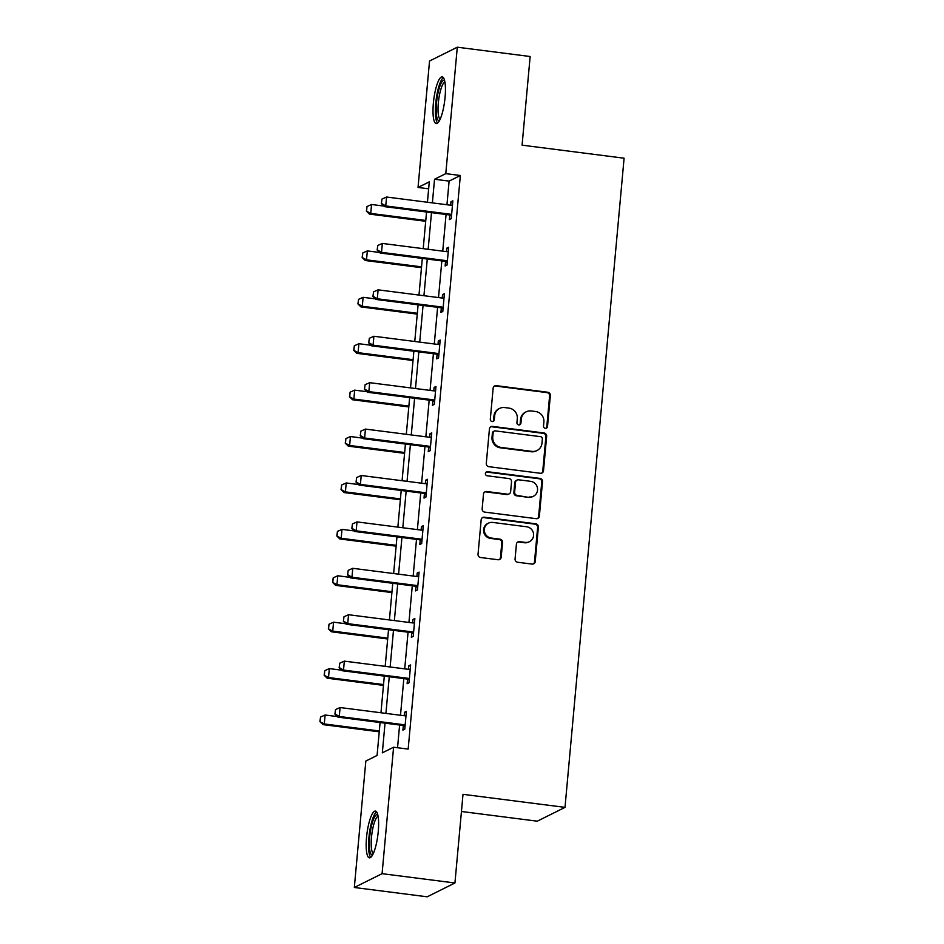 <?xml version="1.0" encoding="UTF-8"?>
<svg xmlns="http://www.w3.org/2000/svg" width="944" height="944" viewBox="0 0 944 944"><rect width="100%" height="100%" fill="white"/><g stroke="black" fill="none" stroke-linecap="round" stroke-linejoin="round"><path stroke-width="1.42" d="M545.337 428.34A2.077 1.994 63.5 0 0 547.52 426.558L550.352 395.524A2.962 2.844 63.5 0 0 547.756 392.244L496.261 385.659A2.962 2.844 63.5 0 0 493.134 388.22L490.314 419.242A2.077 1.994 63.5 0 0 493.24 421.354A2.077 1.994 63.5 0 0 494.314 419.75L494.68 415.738A9.487 9.121 63.5 0 1 504.686 407.56L508.981 408.115A9.487 9.121 63.5 0 1 517.288 418.629L516.923 422.641A2.077 1.994 63.5 0 0 519.849 424.753A2.077 1.994 63.5 0 0 520.923 423.16L521.289 419.136A9.487 9.121 63.5 0 1 531.295 410.959L535.578 411.513A9.487 9.121 63.5 0 1 543.886 422.027L543.52 426.039A2.077 1.994 63.5 0 0 545.337 428.34M546.057 428.305A2.077 1.994 63.5 0 0 546.777 426.924L549.597 395.902A2.962 2.844 63.5 0 0 547.001 392.61L495.517 386.037A2.962 2.844 63.5 0 0 494.314 386.143M492.851 421.496A2.077 1.994 63.5 0 0 493.57 420.127L493.936 416.115L494.68 415.738M519.448 424.906A2.077 1.994 63.5 0 0 520.168 423.526L520.533 419.514L521.289 419.136M366.543 837.375A23.565 5.499 97.3 0 1 375.382 811.085A23.565 5.499 97.3 0 1 378.249 831.558A23.565 5.499 97.3 0 1 369.411 857.848A23.565 5.499 97.3 0 1 366.543 837.375M433.367 103.132A23.565 5.499 97.3 0 1 442.205 76.842A23.565 5.499 97.3 0 1 445.072 97.315A23.565 5.499 97.3 0 1 436.234 123.593A23.565 5.499 97.3 0 1 433.367 103.132M515.07 558.966A2.962 2.844 63.5 0 0 517.666 562.246L532.109 564.099A2.962 2.844 63.5 0 0 535.236 561.538L538.375 527.082A2.962 2.844 63.5 0 0 535.779 523.802L484.296 517.218A2.962 2.844 63.5 0 0 481.169 519.766L478.03 554.234A2.962 2.844 63.5 0 0 480.626 557.515L498.078 559.745A2.962 2.844 63.5 0 0 501.205 557.196L502.538 542.446A2.962 2.844 63.5 0 0 499.942 539.154L491.293 538.056A7.93 7.623 63.5 0 1 488.473 523.141A7.93 7.623 63.5 0 1 492.721 522.433L526.61 526.764A7.93 7.623 63.5 0 1 529.442 541.679A7.93 7.623 63.5 0 1 525.194 542.387L519.542 541.667A2.962 2.844 63.5 0 0 516.415 544.216L515.07 558.966M428.647 188.812L418.039 187.455L429.544 61.018L457.297 47.2L530.15 56.51L522.079 145.164L624.09 158.203L565.008 807.368L463.008 794.329L454.937 882.982L382.084 873.672L354.33 887.49L365.835 761.053L377.081 755.448L380.078 722.526M457.297 47.2L445.792 173.637L434.535 179.242L432.387 202.877M385.034 723.163L382.332 752.828L393.589 747.235L408.162 749.088L460.353 175.501L445.792 173.637M393.589 747.235L382.084 873.672M540.381 473.274A2.962 2.844 63.5 0 0 543.508 470.726L546.647 436.27A2.962 2.844 63.5 0 0 544.051 432.977L492.556 426.393A2.962 2.844 63.5 0 0 489.429 428.954L486.29 463.41A2.962 2.844 63.5 0 0 488.886 466.69L540.381 473.274M542.505 481.676L539.378 516.132A2.962 2.844 63.5 0 1 536.251 518.681L484.756 512.108A2.962 2.844 63.5 0 1 482.16 508.816L483.505 494.078A2.962 2.844 63.5 0 1 486.632 491.517L507.518 494.184A2.962 2.844 63.5 0 0 510.633 491.635L511.53 481.853A2.962 2.844 63.5 0 0 508.934 478.561L487.198 475.788A2.077 1.994 63.5 0 1 486.455 471.882A2.077 1.994 63.5 0 1 487.564 471.693L539.909 478.384A2.962 2.844 63.5 0 1 542.505 481.676L541.762 482.042L538.623 516.51L539.378 516.132M461.439 811.486L537.254 821.186L565.008 807.368M460.353 175.501L449.108 181.106L446.96 204.742M446.064 214.5L442.736 251.151M441.839 260.91L438.512 297.561M437.615 307.331L434.287 343.982M433.402 353.74L430.063 390.391M429.178 400.15L425.838 436.801M424.953 446.559L421.614 483.21M420.729 492.969L417.39 529.619M416.505 539.378L413.165 576.029M412.28 585.787L408.941 622.438M408.056 632.197L404.716 668.848M403.831 678.618L400.492 715.269M399.607 725.027L397.542 747.731M449.757 215.244L449.368 219.61L451.244 218.666L452.86 200.824L450.984 201.756L450.677 205.214A3.021 2.903 63.5 0 0 451.574 205.19L452.483 205.025M445.533 261.653L445.143 266.019L447.019 265.087L448.636 247.234L446.76 248.166L446.453 251.635A3.021 2.903 63.5 0 0 447.35 251.6L448.258 251.434M441.308 308.063L440.919 312.429L442.795 311.496L444.412 293.643L442.535 294.575L442.229 298.044A3.021 2.903 63.5 0 0 443.125 298.009L444.034 297.844M437.084 354.472L436.694 358.838L438.571 357.906L440.187 340.052L438.311 340.985L438.004 344.454A3.021 2.903 63.5 0 0 438.901 344.43L439.81 344.253M432.859 400.893L432.47 405.247L434.346 404.315L435.963 386.462L434.098 387.394L433.78 390.863A3.021 2.903 63.5 0 0 434.677 390.84L435.585 390.663M428.647 447.303L428.246 451.657L430.122 450.725L431.738 432.871L429.874 433.803L429.555 437.273A3.021 2.903 63.5 0 0 430.452 437.249L431.361 437.072M424.422 493.712L424.021 498.066L425.897 497.134L427.526 479.281L425.65 480.225L425.331 483.682A3.021 2.903 63.5 0 0 426.228 483.658L427.136 483.481M420.198 540.121L419.797 544.476L421.673 543.543L423.301 525.702L421.425 526.634L421.107 530.091A3.021 2.903 63.5 0 0 422.003 530.068L422.912 529.891M415.974 586.531L415.572 590.897L417.449 589.953L419.077 572.111L417.201 573.043L416.882 576.501A3.021 2.903 63.5 0 0 417.779 576.477L418.688 576.312M411.749 632.94L411.348 637.306L413.224 636.374L414.853 618.521L412.976 619.453L412.658 622.922A3.021 2.903 63.5 0 0 413.566 622.887L414.463 622.721M407.525 679.35L407.124 683.716L409 682.783L410.628 664.93L408.752 665.862L408.433 669.331A3.021 2.903 63.5 0 0 409.342 669.296L410.239 669.131M403.3 725.759L402.899 730.125L404.775 729.193L406.404 711.339L404.528 712.272L404.209 715.741A3.021 2.903 63.5 0 0 405.118 715.717L406.014 715.54M454.937 882.982L427.184 896.8L354.33 887.49M427.431 202.252L429.284 181.85L418.039 187.455M380.963 712.767L384.302 676.116M385.187 666.358L388.527 629.707M389.412 619.948L392.751 583.298M393.636 573.539L396.976 536.888M397.861 527.13L401.2 490.479M402.085 480.708L405.424 444.058M406.309 434.299L409.649 397.648M410.534 387.89L413.873 351.239M414.758 341.48L418.098 304.829M418.983 295.071L422.322 258.42M423.207 248.661L426.546 212.011M431.491 212.636L428.163 249.287M427.278 259.057L423.939 295.708M423.054 305.467L419.714 342.117M418.829 351.876L415.49 388.527M414.605 398.285L411.265 434.936M410.38 444.695L407.041 481.346M406.156 491.104L402.817 527.755M401.932 537.514L398.592 574.164M397.707 583.923L394.368 620.574M393.483 630.344L390.143 666.995M389.258 676.754L385.919 713.404M449.108 181.106L434.535 179.242M450.984 201.756L452.754 201.981M446.76 248.166L448.53 248.39M442.535 294.575L444.305 294.799M438.311 340.985L440.081 341.209M434.098 387.394L435.857 387.618M429.874 433.803L431.644 434.039M425.65 480.225L427.42 480.449M421.425 526.634L423.195 526.858M417.201 573.043L418.971 573.268M412.976 619.453L414.746 619.677M408.752 665.862L410.522 666.086M404.528 712.272L406.298 712.496M526.209 411.808L525.466 412.186A9.487 9.121 63.5 0 0 520.533 419.514M499.612 408.41L498.857 408.787A9.487 9.121 63.5 0 0 493.936 416.115M541.573 473.168A2.962 2.844 63.5 0 0 542.753 471.091L545.892 436.635A2.962 2.844 63.5 0 0 543.296 433.355L491.8 426.771A2.962 2.844 63.5 0 0 490.609 426.877M542.34 438.96A2.077 1.994 63.5 0 0 540.523 436.659L495.329 430.889A2.077 1.994 63.5 0 0 493.146 432.671L492.756 436.907A9.487 9.121 63.5 0 0 501.063 447.421L531.956 451.374A9.487 9.121 63.5 0 0 541.962 443.196L542.34 438.96M494.219 431.078L493.464 431.443A2.077 1.994 63.5 0 0 492.39 433.048L493.146 432.671M537.03 450.524L536.286 450.902A9.487 9.121 63.5 0 1 531.201 451.751L500.308 447.798A9.487 9.121 63.5 0 1 492.013 437.284L492.39 433.048M537.443 518.575A2.962 2.844 63.5 0 0 538.623 516.51M509.099 493.924L508.344 494.29A2.962 2.844 63.5 0 1 506.763 494.562L485.877 491.895A2.962 2.844 63.5 0 0 484.685 492.001M541.762 482.042A2.962 2.844 63.5 0 0 539.166 478.761L486.821 472.071A2.077 1.994 63.5 0 0 486.101 472.106M529.183 496.957A7.93 7.623 63.5 0 0 537.431 487.883A7.93 7.623 63.5 0 0 530.599 481.334L518.657 479.812A2.962 2.844 63.5 0 0 515.53 482.36L514.645 492.143A2.962 2.844 63.5 0 0 517.241 495.435L528.428 497.335A7.93 7.623 63.5 0 0 532.676 496.615L533.431 496.249M517.076 480.071L516.321 480.449A2.962 2.844 63.5 0 0 514.787 482.738L515.53 482.36M528.428 497.335L516.486 495.801A2.962 2.844 63.5 0 1 513.89 492.52L514.787 482.738M529.442 541.679L528.687 542.045A7.93 7.623 63.5 0 1 524.439 542.753L518.787 542.033A2.962 2.844 63.5 0 0 517.595 542.139M488.473 523.141L487.718 523.507A7.93 7.623 63.5 0 0 490.538 538.422L491.293 538.056M499.27 559.639A2.962 2.844 63.5 0 0 500.45 557.562L501.795 542.812A2.962 2.844 63.5 0 0 499.199 539.531L490.538 538.422M533.313 563.993A2.962 2.844 63.5 0 0 534.493 561.916L537.632 527.46A2.962 2.844 63.5 0 0 535.036 524.168L483.54 517.583A2.962 2.844 63.5 0 0 482.349 517.701M383.83 206.063L371.558 204.494L370.744 213.415L425.768 220.448M366.602 210.984L367.004 206.524L366.378 211.09L370.744 213.415L369.399 214.087L425.697 221.285M371.558 204.494L367.004 206.524M366.378 211.09L369.399 214.087M382.013 199.054L381.376 203.621L382.013 199.054L386.568 197.025L450.677 205.226M451.586 214.795L450.736 214.394A3.021 2.903 63.5 0 0 449.863 214.146L385.754 205.945L384.397 206.618L381.376 203.621M451.48 216.046L449.391 215.067A3.021 2.903 63.5 0 0 448.518 214.819L384.397 206.618M386.568 197.025L385.754 205.945L381.6 203.515M439.42 120.714A20.39 4.755 97.3 0 1 436.211 107.569A20.39 4.755 97.3 0 1 440.6 84.394A20.39 4.755 97.3 0 1 444.565 80.429M444.895 82.034A18.88 4.401 -82.7 0 0 442.134 85.774A18.88 4.401 -82.7 0 0 438.146 105.398A18.88 4.401 -82.7 0 0 440.14 119.263M443.373 77.62A23.411 5.463 -82.7 0 0 440.459 81.998A23.411 5.463 -82.7 0 0 435.585 105.339A23.411 5.463 -82.7 0 0 437.556 123.145M372.597 854.957A20.39 4.755 97.3 0 1 369.67 837.281A20.39 4.755 97.3 0 1 377.742 814.672M378.084 816.277A18.88 4.401 -82.7 0 0 371.499 837.281A18.88 4.401 -82.7 0 0 373.317 853.506M376.55 811.864A23.411 5.463 -82.7 0 0 368.915 837.658A23.411 5.463 -82.7 0 0 370.732 857.388M379.618 252.473L367.334 250.903L366.532 259.824L421.543 266.857M362.378 257.393L362.779 252.933L362.154 257.511L366.532 259.824L365.175 260.497L421.472 267.695M367.334 250.903L362.779 252.933M362.154 257.511L365.175 260.497M375.393 298.882L363.11 297.313L362.307 306.245L417.331 313.278M358.154 303.803L358.555 299.342L357.929 303.921L362.307 306.245L360.95 306.918L417.248 314.104M363.11 297.313L358.555 299.342M357.929 303.921L360.95 306.918M377.789 245.464L377.152 250.042L377.789 245.464L382.344 243.434L446.453 251.635M447.362 261.205L446.512 260.804A3.021 2.903 63.5 0 0 445.639 260.556L381.529 252.355L380.172 253.027L377.152 250.042M447.255 262.456L445.167 261.476A3.021 2.903 63.5 0 0 444.294 261.228L380.172 253.027M382.344 243.434L381.529 252.355L377.376 249.924M373.564 291.873L372.927 296.451L373.564 291.873L378.119 289.843L442.229 298.044M443.149 307.614L442.288 307.225A3.021 2.903 63.5 0 0 441.414 306.965L377.305 298.776L375.948 299.449L372.927 296.451M443.031 308.865L440.942 307.897A3.021 2.903 63.5 0 0 440.069 307.638L375.948 299.449M378.119 289.843L377.305 298.776L373.151 296.333M371.169 345.292L358.885 343.722L358.083 352.655L413.106 359.688M353.929 350.212L354.342 345.752L353.705 350.33L358.083 352.655L356.726 353.327L413.024 360.514M358.885 343.722L354.342 345.752M353.705 350.33L356.726 353.327M366.945 391.701L354.673 390.132L353.858 399.064L408.882 406.097M349.705 396.622L350.118 392.161L349.481 396.74L353.858 399.064L352.501 399.737L408.799 406.935M354.673 390.132L350.118 392.161M349.481 396.74L352.501 399.737M362.72 438.122L350.448 436.553L349.634 445.474L404.657 452.506M345.48 443.043L345.893 438.571L345.256 443.149L349.634 445.474L348.277 446.146L404.575 453.344M350.448 436.553L345.893 438.571M345.256 443.149L348.277 446.146M369.34 338.282L368.703 342.861L369.34 338.282L373.895 336.253L438.004 344.454M438.925 354.024L438.063 353.634A3.021 2.903 63.5 0 0 437.19 353.375L373.081 345.185L371.735 345.858L368.703 342.861M438.807 355.274L436.718 354.307A3.021 2.903 63.5 0 0 435.845 354.047L371.735 345.858M373.895 336.253L373.081 345.185L368.927 342.743M365.116 384.692L364.478 389.27L365.116 384.692L369.67 382.674L433.78 390.863M434.7 400.445L433.839 400.044A3.021 2.903 63.5 0 0 432.966 399.784L368.856 391.595L367.511 392.267L364.478 389.27M434.582 401.684L432.494 400.716A3.021 2.903 63.5 0 0 431.62 400.457L367.511 392.267M369.67 382.674L368.856 391.595L364.703 389.152M360.891 431.101L360.254 435.68L360.891 431.101L365.446 429.083L429.555 437.273M430.476 446.854L429.614 446.453A3.021 2.903 63.5 0 0 428.753 446.193L364.632 438.004L363.287 438.677L360.254 435.68M430.358 448.093L428.269 447.126A3.021 2.903 63.5 0 0 427.396 446.866L363.287 438.677M365.446 429.083L364.632 438.004L360.49 435.573M358.496 484.532L346.224 482.962L345.41 491.883L400.433 498.916M341.256 489.452L341.669 484.98L341.032 489.558L345.41 491.883L344.053 492.556L400.35 499.754M346.224 482.962L341.669 484.98M341.032 489.558L344.053 492.556M356.667 477.522L356.041 482.089L356.667 477.522L361.222 475.493L425.331 483.682M426.251 493.264L425.39 492.862A3.021 2.903 63.5 0 0 424.529 492.615L360.407 484.414L359.062 485.086L356.041 482.089M426.133 494.514L424.045 493.535A3.021 2.903 63.5 0 0 423.172 493.287L359.062 485.086M361.222 475.493L360.407 484.414L356.266 481.983M354.271 530.941L341.999 529.372L341.185 538.292L396.209 545.325M337.032 535.862L337.445 531.401L336.807 535.968L341.185 538.292L339.828 538.965L396.126 546.163M341.999 529.372L337.445 531.401M336.807 535.968L339.828 538.965M352.442 523.932L351.817 528.498L352.442 523.932L356.997 521.902L421.107 530.091M422.027 539.673L421.166 539.272A3.021 2.903 63.5 0 0 420.304 539.024L356.183 530.823L354.838 531.496L351.817 528.498M421.909 540.924L419.82 539.944A3.021 2.903 63.5 0 0 418.947 539.697L354.838 531.496M356.997 521.902L356.183 530.823L352.041 528.392M350.047 577.35L337.775 575.781L336.961 584.702L391.984 591.735M332.807 582.271L333.22 577.811L332.583 582.377L336.961 584.702L335.616 585.374L391.902 592.572M337.775 575.781L333.22 577.811M332.583 582.377L335.616 585.374M348.218 570.341L347.593 574.908L348.218 570.341L352.773 568.312L416.894 576.513M417.803 586.082L416.941 585.681A3.021 2.903 63.5 0 0 416.08 585.433L351.959 577.232L350.613 577.905L347.593 574.908M417.685 587.333L415.596 586.354A3.021 2.903 63.5 0 0 414.723 586.106L350.613 577.905M352.773 568.312L351.959 577.232L347.817 574.802M345.823 623.76L333.551 622.19L332.736 631.111L387.76 638.144M328.583 628.68L328.996 624.22L328.359 628.798L332.736 631.111L331.391 631.784L387.677 638.982M333.551 622.19L328.996 624.22M328.359 628.798L331.391 631.784M343.994 616.751L343.368 621.329L343.994 616.751L348.548 614.721L412.67 622.922M413.578 632.492L412.729 632.091A3.021 2.903 63.5 0 0 411.855 631.843L347.734 623.642L346.389 624.314L343.368 621.329M413.46 633.743L411.372 632.763A3.021 2.903 63.5 0 0 410.498 632.515L346.389 624.314M348.548 614.721L347.734 623.642L343.592 621.211M341.598 670.169L329.326 668.6L328.512 677.532L383.535 684.565M324.37 675.09L324.771 670.629L324.134 675.208L328.512 677.532L327.167 678.205L383.465 685.391M329.326 668.6L324.771 670.629M324.134 675.208L327.167 678.205M339.769 663.16L339.144 667.738L339.769 663.16L344.324 661.13L408.445 669.331M409.354 678.901L408.504 678.512A3.021 2.903 63.5 0 0 407.631 678.252L343.51 670.063L342.165 670.736L339.144 667.738M409.236 680.152L407.147 679.184A3.021 2.903 63.5 0 0 406.274 678.925L342.165 670.736M344.324 661.13L343.51 670.063L339.368 667.62M337.374 716.579L325.102 715.009L324.288 723.942L379.311 730.975M320.146 721.499L320.547 717.039L319.91 721.617L324.288 723.942L322.942 724.614L379.24 731.801M325.102 715.009L320.547 717.039M319.91 721.617L322.942 724.614M335.545 709.569L334.919 714.148L335.545 709.569L340.1 707.54L404.221 715.741M405.129 725.311L404.28 724.921A3.021 2.903 63.5 0 0 403.407 724.662L339.285 716.472L337.94 717.145L334.919 714.148M405.011 726.561L402.923 725.594A3.021 2.903 63.5 0 0 402.05 725.334L337.94 717.145M340.1 707.54L339.285 716.472L335.144 714.03M546.777 426.924L547.52 426.558M493.57 420.127L494.314 419.75M520.168 423.526L520.923 423.16M495.517 386.037L496.261 385.659M547.001 392.61L547.756 392.244M549.597 395.902L550.352 395.524M491.8 426.771L492.556 426.393M543.296 433.355L544.051 432.977M545.892 436.635L546.647 436.27M542.753 471.091L543.508 470.726M492.013 437.284L492.756 436.907M500.308 447.798L501.063 447.421M531.201 451.751L531.956 451.374M485.877 491.895L486.632 491.517M506.763 494.562L507.518 494.184M486.821 472.071L487.564 471.693M539.166 478.761L539.909 478.384M513.89 492.52L514.645 492.143M516.486 495.801L517.241 495.435M518.787 542.033L519.542 541.667M524.439 542.753L525.194 542.387M499.199 539.531L499.942 539.154M501.795 542.812L502.538 542.446M500.45 557.562L501.205 557.196M483.54 517.583L484.296 517.218M535.036 524.168L535.779 523.802M537.632 527.46L538.375 527.082M534.493 561.916L535.236 561.538M449.863 214.146L448.518 214.819M450.736 214.394L449.391 215.067M445.639 260.556L444.294 261.228M446.512 260.804L445.167 261.476M441.414 306.965L440.069 307.638M442.288 307.225L440.942 307.897M437.19 353.375L435.845 354.047M438.063 353.634L436.718 354.307M432.966 399.784L431.62 400.457M433.839 400.044L432.494 400.716M428.753 446.193L427.396 446.866M429.614 446.453L428.269 447.126M424.529 492.615L423.172 493.287M425.39 492.862L424.045 493.535M420.304 539.024L418.947 539.697M421.166 539.272L419.82 539.944M416.08 585.433L414.723 586.106M416.941 585.681L415.596 586.354M411.855 631.843L410.498 632.515M412.729 632.091L411.372 632.763M407.631 678.252L406.274 678.925M408.504 678.512L407.147 679.184M403.407 724.662L402.05 725.334M404.28 724.921L402.923 725.594"/></g></svg>
